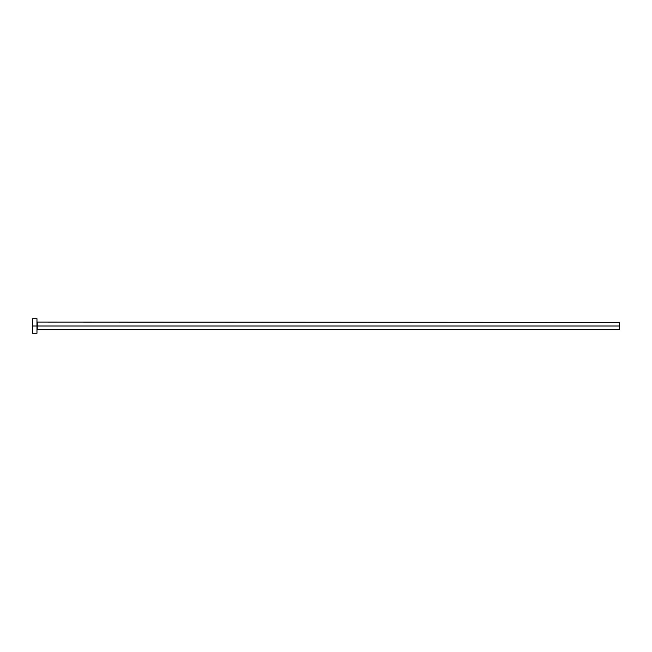 <?xml version="1.0" encoding="UTF-8"?>
<svg xmlns="http://www.w3.org/2000/svg" width="652" height="652" viewBox="0 0 652 652"><rect width="100%" height="100%" fill="white"/><g stroke="black" fill="none" stroke-linecap="round" stroke-linejoin="round"><path stroke-width="0.98" d="M32.6 333.278L32.6 318.722L32.6 326L619.4 326L619.4 329.643L619.4 326L37.262 326L37.262 322.357L37.262 326L32.6 326L32.6 333.278L36.968 333.278L36.968 318.722L36.968 333.278M36.968 329.928L37.262 326L37.262 329.643L619.4 329.643M619.4 326L619.4 322.357L619.4 326M619.4 322.357L36.968 322.072M32.6 318.722L36.968 318.722"/></g></svg>
